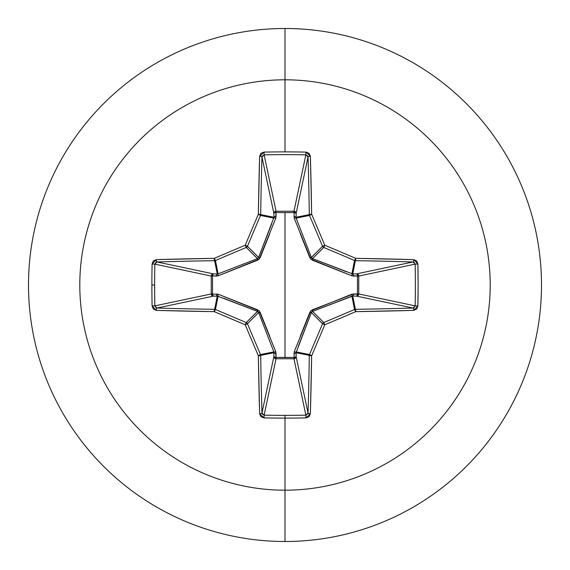 <?xml version="1.0" encoding="UTF-8"?>
<svg xmlns="http://www.w3.org/2000/svg" width="570" height="570" viewBox="0 0 570 570"><rect width="100%" height="100%" fill="white"/><g stroke="black" fill="none" stroke-linecap="round" stroke-linejoin="round"><path stroke-width="0.85" d="M156.18 307.886L154.84 305.869A407.407 155.909 -90 0 1 154.634 285A407.407 155.909 90 0 0 154.84 305.869L211.242 293.956L211.242 276.044L154.84 264.131A407.407 155.909 90 0 0 154.634 285L151.891 285A409.602 156.75 90 0 0 152.097 305.983L156.251 310.372A410.307 35.76 0 0 0 214.249 311.647A410.072 35.739 22.5 0 0 245.228 324.772A410.072 35.739 67.5 0 0 258.353 355.751A410.307 35.76 90 0 0 259.628 413.749L264.017 417.903A409.602 156.75 0 0 0 285 418.109L285 415.366A407.407 155.909 180 0 1 264.131 415.159L264.017 417.903L260.946 416.656L259.628 413.749L258.353 355.751A410.072 35.739 -112.5 0 1 245.228 324.772A410.072 35.739 -157.5 0 1 214.249 311.647L156.251 310.372L153.337 309.047L152.097 305.983A409.602 156.75 -90 0 1 151.891 285L154.634 285A407.407 155.909 -90 0 1 154.84 264.131L152.097 264.017A409.602 156.75 90 0 0 151.891 285A409.602 156.75 -90 0 1 152.097 264.017L153.344 260.946L156.251 259.628L214.249 258.353A410.072 35.739 -22.5 0 1 245.228 245.228A410.072 35.739 -67.5 0 1 258.353 214.249L259.628 156.251L260.953 153.337L264.017 152.097A409.602 156.75 0 0 1 285 151.891L285 79.8A205.2 205.2 0 0 1 490.2 285A205.2 205.2 0 0 1 285 490.2L285 541.5A256.5 256.5 0 0 0 541.5 285A256.5 256.5 0 0 0 285 28.5L285 79.8A205.2 205.2 0 0 0 79.8 285A205.2 205.2 0 0 0 285 490.2L285 418.109A409.602 156.75 180 0 1 264.017 417.903L264.131 415.159A407.407 155.909 0 0 0 285 415.366A407.407 155.909 0 0 0 305.869 415.159L293.956 358.758L276.044 358.758L264.131 415.159L262.15 413.905M294.213 218.21A2.202 0.67 159.1 0 1 296.136 218.118L309.482 215.46A2.202 2.187 -101.2 0 1 309.31 214.626L296.022 217.27L309.31 214.626A408.113 35.568 -90 0 0 308.049 156.942L296.151 213.28L296.136 218.118L311.377 257.44L322.542 246.276A407.878 35.547 -112.5 0 0 309.482 215.46L296.136 218.118A2.202 0.67 -20.9 0 0 294.213 218.21L294.049 212.532L285 212.624L294.049 212.532L294.02 211.249L295.502 211.883L296.151 213.28L294.049 212.532L294.213 218.21L310.821 259.179L351.79 275.787L358.751 275.98L357.468 275.951L357.468 294.049L358.751 294.02L358.117 295.502L356.72 296.151L357.468 294.049L351.79 294.213L310.821 310.821L294.213 351.79L294.049 357.468L285 357.376L285 212.624L275.951 212.532L285 212.624L285 357.376L275.951 357.468L275.787 351.79L259.179 310.821L218.21 294.213L212.532 294.049L212.532 275.951L218.21 275.787L259.179 259.179L275.787 218.21L275.98 211.249L293.956 211.242L305.869 154.84A407.407 155.909 180 0 0 264.131 154.84L276.044 211.242A2.202 2.023 -11.9 0 0 273.849 213.28L261.951 156.942A408.113 35.568 90 0 0 260.69 214.626L273.978 217.27L273.849 213.28L261.951 156.935L264.131 154.84L276.044 211.242L293.956 211.242L305.869 154.84L307.85 156.095M285 28.5A256.5 256.5 0 0 1 541.5 285A256.5 256.5 0 0 1 285 541.5A256.5 256.5 0 0 1 28.5 285A256.5 256.5 0 0 1 285 28.5A256.5 256.5 0 0 0 28.5 285A256.5 256.5 0 0 0 285 541.5L285 490.2A205.2 205.2 0 0 0 490.2 285A205.2 205.2 0 0 0 285 79.8L285 151.891A409.602 156.75 0 0 1 305.983 152.097L309.054 153.344L310.372 156.251L311.647 214.249A410.072 35.739 67.5 0 1 324.772 245.228A410.072 35.739 22.5 0 1 355.751 258.353L413.749 259.628L416.663 260.953L417.903 264.017L418.109 285L417.903 305.983L416.656 309.054L413.749 310.372L355.751 311.647A410.072 35.739 157.5 0 1 324.772 324.772A410.072 35.739 112.5 0 1 311.647 355.751L310.372 413.749L309.047 416.663L305.983 417.903A409.602 156.75 180 0 1 285 418.109L285 490.2A205.2 205.2 0 0 1 79.8 285A205.2 205.2 0 0 1 285 79.8L285 28.5M257.519 311.405L246.276 322.542A2.202 2.187 45 0 1 247.458 323.724L258.623 312.56L247.458 323.724A407.878 35.547 67.5 0 0 260.519 354.54L273.864 351.882L258.623 312.56L257.44 311.377L217.27 296.022L214.626 309.31L217.27 296.022L213.28 296.151L156.942 308.049A408.113 35.568 0 0 0 214.626 309.31A2.202 2.187 11.2 0 1 215.46 309.482L218.118 296.136L215.46 309.482A407.878 35.547 22.5 0 0 246.276 322.542L257.44 311.377L223.625 298.245M307.886 413.82L305.869 415.159L293.956 358.758L276.044 358.758L274.519 358.138L273.849 356.72A2.202 2.023 -168.1 0 0 276.044 358.758L264.131 415.159L261.951 413.058A2.202 0.684 178.4 0 1 259.628 413.749A2.202 0.684 -1.6 0 0 261.951 413.058L273.849 356.72L273.978 352.73L260.69 355.374A408.113 35.568 90 0 0 261.951 413.058L273.849 356.72L273.978 352.73L273.864 351.882L260.519 354.54A2.202 2.187 78.8 0 1 260.69 355.374L273.978 352.73A2.202 0.748 -178.2 0 0 276.072 353.478L275.951 357.468L294.049 357.468L294.213 351.79A2.202 0.67 -159.1 0 0 296.136 351.882L309.482 354.54A407.878 35.547 -67.5 0 0 322.542 323.724L311.377 312.56L298.245 346.375M300.262 336.286L309.859 312.274L311.377 312.56L322.542 323.724A2.202 2.187 -45 0 1 323.724 322.542L312.56 311.377L323.724 322.542A407.878 35.547 -22.5 0 0 354.54 309.482L351.882 296.136L312.56 311.377L311.377 312.56L296.022 352.73L309.31 355.374A2.202 2.187 -78.7 0 1 309.482 354.54L296.136 351.882L296.151 356.72L295.481 358.138L293.956 358.758A2.202 2.023 168.1 0 0 296.151 356.72L308.049 413.058A408.113 35.568 -90 0 0 309.31 355.374L296.022 352.73L296.151 356.72L308.049 413.065A2.202 0.684 1.6 0 0 310.372 413.749A410.307 35.76 -90 0 0 311.647 355.751A410.072 35.739 -67.5 0 0 324.772 324.772A410.072 35.739 -22.5 0 0 355.751 311.647A410.307 35.76 0 0 0 413.749 310.372L417.903 305.983A409.602 156.75 -90 0 0 417.903 264.017L413.749 259.628A410.307 35.76 180 0 0 355.751 258.353A410.072 35.739 -157.5 0 0 324.772 245.228A410.072 35.739 -112.5 0 0 311.647 214.249A410.307 35.76 -90 0 0 310.372 156.251L305.983 152.097L305.869 154.84L308.049 156.942L296.151 213.28A2.202 2.023 11.9 0 0 293.956 211.242A2.202 2.023 -168.1 0 1 294.02 211.249L294.049 212.532A2.202 0.748 -178.2 0 1 296.151 213.28L296.136 218.118L311.377 257.44L312.56 258.623L346.375 271.755M311.405 312.481L309.859 312.274L312.274 309.859L353.478 293.928A2.202 0.748 -88.2 0 1 352.73 296.022L355.374 309.31A408.113 35.568 0 0 0 413.058 308.049L356.72 296.151L352.73 296.022L351.882 296.136L354.54 309.482A2.202 2.187 -11.2 0 1 355.374 309.31L352.73 296.022L312.467 311.412M413.82 262.115L415.159 264.131A407.407 155.909 90 0 1 415.159 305.869L413.058 308.049L356.72 296.151A2.202 2.023 101.9 0 0 358.758 293.956L415.159 305.869A407.407 155.909 -90 0 0 415.159 264.131L358.758 276.044L358.758 293.956L415.159 305.869L413.905 307.85M351.882 273.864A2.202 0.67 -69.1 0 1 351.79 275.787L312.274 260.141L312.56 258.623L352.73 273.978A2.202 0.748 -91.8 0 1 353.478 276.072L351.79 275.787A2.202 0.67 110.9 0 0 351.882 273.864L354.54 260.519L351.882 273.864L352.73 273.978L356.72 273.849L413.058 261.951A408.113 35.568 180 0 0 355.374 260.69L352.73 273.978L356.72 273.849L413.065 261.951A2.202 0.684 -88.4 0 0 413.749 259.628A2.202 0.684 91.6 0 1 413.058 261.951L415.159 264.131L358.758 276.044A2.202 2.023 78.1 0 0 356.72 273.849L358.117 274.498L358.751 275.98L357.468 275.951L358.758 276.044L358.758 293.956A2.202 2.023 -78.1 0 1 358.751 294.02L357.468 294.049A2.202 0.748 -88.2 0 1 356.72 296.151L352.73 296.022A2.202 0.748 91.8 0 0 353.478 293.928L358.758 293.956L357.468 294.049L357.468 275.951A2.202 0.748 88.2 0 0 356.72 273.849A2.202 0.748 -91.8 0 1 357.468 275.951L353.478 276.072A2.202 0.748 88.2 0 0 352.73 273.978L355.374 260.69A2.202 2.187 -168.8 0 1 354.54 260.519A407.878 35.547 -157.5 0 0 323.724 247.458L312.56 258.623L323.724 247.458A2.202 2.187 -135 0 1 322.542 246.276L311.412 257.533M258.595 257.519L247.458 246.276A2.202 2.187 135 0 1 246.276 247.458L257.44 258.623L246.276 247.458A407.878 35.547 157.5 0 0 215.46 260.519L218.118 273.864L257.44 258.623L258.623 257.44L273.978 217.27L260.69 214.626A2.202 2.187 101.2 0 1 260.519 215.46L273.864 218.118L260.519 215.46A407.878 35.547 112.5 0 0 247.458 246.276L258.623 257.44L271.755 223.625M262.115 156.18L264.131 154.84A407.407 155.909 0 0 1 305.869 154.84L305.983 152.097A409.602 156.75 180 0 0 285 151.891A409.602 156.75 180 0 0 264.017 152.097L259.628 156.251A410.307 35.76 90 0 0 258.353 214.249A410.072 35.739 112.5 0 0 245.228 245.228A410.072 35.739 157.5 0 0 214.249 258.353A410.307 35.76 180 0 0 156.251 259.628A2.202 0.684 88.4 0 0 156.942 261.951L213.28 273.849L217.27 273.978L214.626 260.69A408.113 35.568 180 0 0 156.942 261.951L213.28 273.849L217.27 273.978L218.118 273.864L215.46 260.519A2.202 2.187 168.7 0 1 214.626 260.69L217.27 273.978A2.202 0.748 -88.2 0 0 216.522 276.072L212.532 275.951L212.532 294.049L218.21 294.213L257.726 309.859L260.141 312.274L269.738 336.286M218.118 296.136A2.202 0.67 110.9 0 1 218.21 294.213A2.202 0.67 -69.1 0 0 218.118 296.136L213.28 296.151L211.862 295.481L211.242 293.956A2.202 2.023 -101.9 0 0 213.28 296.151L156.942 308.049L154.84 305.869L152.097 305.983L154.84 305.869L211.242 293.956L211.242 276.044L211.862 274.519L213.28 273.849A2.202 2.023 -78.1 0 0 211.242 276.044L154.84 264.131L156.095 262.15M156.942 308.049L156.935 308.049A2.202 0.684 91.6 0 0 156.251 310.372A2.202 0.684 -88.4 0 1 156.942 308.049A408.113 35.568 180 0 0 214.626 309.31L214.249 311.647A2.202 0.378 -89.1 0 1 214.626 309.31L215.46 309.482L214.249 311.647L215.46 309.482A407.878 35.547 -157.5 0 0 246.276 322.542L245.228 324.772L246.276 322.542L247.458 323.724L245.228 324.772L247.458 323.724A407.878 35.547 -112.5 0 0 260.519 354.54L258.353 355.751L260.519 354.54L260.69 355.374A2.202 0.378 179.1 0 1 258.353 355.751L260.69 355.374A408.113 35.568 -90 0 0 261.951 413.058M296.022 352.73A2.202 0.748 -1.8 0 1 293.928 353.478A2.202 0.748 178.2 0 0 296.022 352.73M296.136 351.882A2.202 0.67 20.9 0 1 294.213 351.79M296.151 356.72A2.202 0.748 -1.8 0 1 294.049 357.468L296.151 356.72M312.274 309.859L312.56 311.377L312.274 309.859M293.956 358.758L294.049 357.468L293.956 358.758M351.79 294.213A2.202 0.67 -110.9 0 1 351.882 296.136A2.202 0.67 69.1 0 0 351.79 294.213M276.044 358.758L275.951 357.468L276.044 358.758M273.849 356.72L275.951 357.468A2.202 0.748 1.8 0 1 273.849 356.72M273.978 352.73L273.864 351.882A2.202 0.67 159.1 0 0 275.787 351.79L276.072 353.478A2.202 0.748 1.8 0 1 273.978 352.73M275.787 351.79A2.202 0.67 -20.9 0 1 273.864 351.882L258.623 312.56L260.141 312.274L258.588 312.467M257.44 311.377L257.726 309.859L257.44 311.377M217.27 296.022A2.202 0.748 88.2 0 1 216.522 293.928A2.202 0.748 -91.8 0 0 217.27 296.022M213.28 296.151A2.202 0.748 88.2 0 1 212.532 294.049L213.28 296.151M312.481 258.595L312.274 260.141L309.859 257.726L311.377 257.44L309.859 257.726L300.262 233.714M211.242 293.956L212.532 294.049L211.242 293.956M211.242 276.044L212.532 275.951L211.242 276.044M293.928 216.522A2.202 0.748 -178.2 0 1 296.022 217.27A2.202 0.748 1.8 0 0 293.928 216.522M213.28 273.849L212.532 275.951A2.202 0.748 91.8 0 1 213.28 273.849M294.049 212.532L293.956 211.242L294.049 212.532M217.27 273.978L218.118 273.864A2.202 0.67 -110.9 0 0 218.21 275.787L216.522 276.072A2.202 0.748 91.8 0 1 217.27 273.978M269.738 233.714L260.141 257.726L258.623 257.44L260.141 257.726L257.726 260.141L218.21 275.787A2.202 0.67 69.1 0 1 218.118 273.864L257.44 258.623L257.726 260.141L257.533 258.588M275.951 212.532A2.202 0.748 -1.8 0 0 273.849 213.28L274.498 211.883L275.98 211.249L276.072 216.522A2.202 0.748 -1.8 0 0 273.978 217.27L273.849 213.28A2.202 0.748 178.2 0 1 275.951 212.532M273.864 218.118A2.202 0.67 -159.1 0 1 275.787 218.21A2.202 0.67 20.9 0 0 273.864 218.118L273.978 217.27A2.202 0.748 178.2 0 1 276.072 216.522L275.787 218.21M308.049 156.942A2.202 0.684 -1.6 0 1 310.372 156.251A2.202 0.684 178.4 0 0 308.049 156.942A408.113 35.568 90 0 1 309.31 214.626A2.202 0.378 -0.9 0 1 311.647 214.249A2.202 0.378 179.1 0 0 309.31 214.626A2.202 2.187 78.7 0 0 309.482 215.46L311.647 214.249L309.482 215.46A407.878 35.547 67.5 0 1 322.542 246.276L324.772 245.228L322.542 246.276A2.202 2.187 45 0 0 323.724 247.458L324.772 245.228L323.724 247.458A407.878 35.547 22.5 0 1 354.54 260.519L355.751 258.353L354.54 260.519A2.202 2.187 11.2 0 0 355.374 260.69A2.202 0.378 -89.1 0 0 355.751 258.353A2.202 0.378 90.9 0 1 355.374 260.69A408.113 35.568 0 0 1 413.058 261.951M264.017 152.097L264.131 154.84L264.017 152.097M259.628 156.251A2.202 0.684 1.6 0 1 261.951 156.942A2.202 0.684 -178.4 0 0 259.628 156.251M156.942 261.951A2.202 0.684 -91.6 0 1 156.251 259.628L152.097 264.017L154.84 264.131L156.942 261.951A408.113 35.568 0 0 1 214.626 260.69A2.202 0.378 -90.9 0 1 214.249 258.353L214.626 260.69L215.46 260.519L214.249 258.353L215.46 260.519A407.878 35.547 -22.5 0 1 246.276 247.458L245.228 245.228L246.276 247.458L247.458 246.276L245.228 245.228L247.458 246.276A407.878 35.547 -67.5 0 1 260.519 215.46L258.353 214.249L260.519 215.46L260.69 214.626L258.353 214.249A2.202 0.378 0.9 0 1 260.69 214.626A408.113 35.568 -90 0 1 261.951 156.942M415.159 264.131L417.903 264.017L415.159 264.131M415.159 305.869L417.903 305.983L415.159 305.869M413.058 308.049A2.202 0.684 88.4 0 1 413.749 310.372A2.202 0.684 -91.6 0 0 413.058 308.049A408.113 35.568 180 0 1 355.374 309.31A2.202 0.378 89.1 0 1 355.751 311.647A2.202 0.378 -90.9 0 0 355.374 309.31A2.202 2.187 168.7 0 0 354.54 309.482L355.751 311.647L354.54 309.482A407.878 35.547 157.5 0 1 323.724 322.542L324.772 324.772L323.724 322.542A2.202 2.187 135 0 0 322.542 323.724L324.772 324.772L322.542 323.724A407.878 35.547 112.5 0 1 309.482 354.54L311.647 355.751L309.482 354.54A2.202 2.187 101.2 0 0 309.31 355.374A2.202 0.378 0.9 0 0 311.647 355.751A2.202 0.378 -179.1 0 1 309.31 355.374A408.113 35.568 90 0 1 308.049 413.058L305.869 415.159L305.983 417.903L310.372 413.749A2.202 0.684 -178.4 0 1 308.049 413.058M285 415.366L285 418.109A409.602 156.75 0 0 0 305.983 417.903L305.869 415.159A407.407 155.909 180 0 1 285 415.366"/></g></svg>
